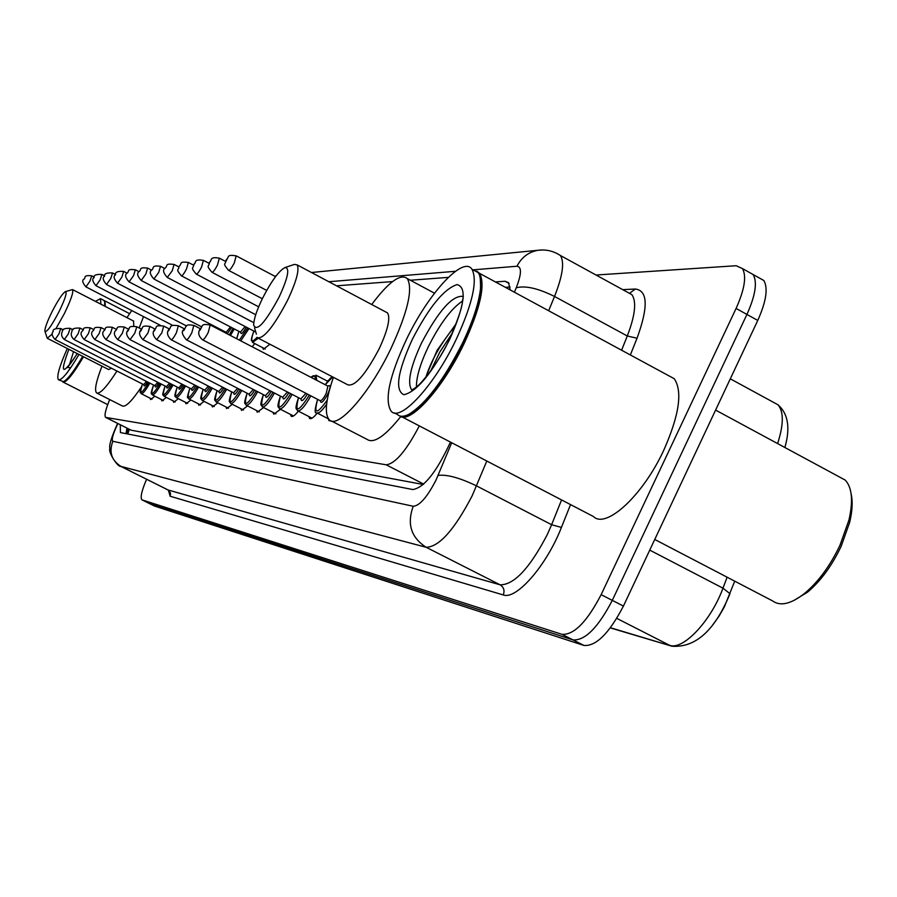 <?xml version="1.0" encoding="UTF-8"?>
<svg xmlns="http://www.w3.org/2000/svg" width="897" height="897" viewBox="0 0 897 897"><rect width="100%" height="100%" fill="white"/><g stroke="black" fill="none" stroke-linecap="round" stroke-linejoin="round"><path stroke-width="1.35" d="M327.17 381.001L328.313 380.53M105.812 417.475L131.153 430.201L423.272 484.492M109.714 399.58C105.487 409.794 104.142 415.737 105.655 417.397L386.17 464.803C395.252 463.738 406.296 450.765 419.314 425.884M448.321 277.375L410.333 280.245M392.527 281.591L336.521 285.818M254.759 343.585L252.203 346.78M269.885 344.224L263.314 349.359L262.765 347.744M280.503 349.763L278.889 348.911M154.856 396.194L150.595 399.591L150.191 398.246M166.337 397.405L161.875 400.937L161.438 399.546M178.335 398.672L173.659 402.327L173.199 400.903M190.893 399.995L185.982 403.796L185.5 402.316M204.056 401.374L198.887 405.321L198.372 403.807M217.859 402.82L212.421 406.924L211.871 405.366M232.345 404.323L226.616 408.606L226.033 406.991M247.583 405.904L241.528 410.378L240.912 408.707M263.617 407.563L257.215 412.228L256.553 410.512M280.526 409.312L273.742 414.19L273.047 412.407M298.376 411.14C294.967 415.412 292.568 417.116 291.166 416.242L290.426 414.403M317.246 413.08C313.636 417.587 311.08 419.37 309.577 418.417L308.792 416.511M330.926 420.85L329.053 420.715L328.224 418.742M120.31 424.786L120.411 432.567L412.822 489.549C424.012 487.699 436.368 472.271 449.89 443.275L450.395 442.064M126.017 433.655L126.937 428.116M596.023 275.02L736.123 265.725L742.458 268.573C746.73 276.13 744.6 289.428 736.089 308.445L601.136 594.666C586.986 621.856 573.945 635.076 562.015 634.347L142.006 499.864C140.078 497.79 141.614 490.917 146.592 479.256M747.975 271.656L753.155 274.549C757.505 282.14 755.431 295.438 746.932 314.443L612.292 600.385C598.153 627.53 585.068 640.705 573.026 639.909L148.207 502.937M510.202 289.944L508.554 282.667L505.101 281.266L495.368 281.916M505.359 287.309L510.113 287.029M742.458 268.573L753.155 274.549C757.505 282.14 755.431 295.438 746.932 314.443L612.292 600.385C598.153 627.53 585.068 640.705 573.026 639.909L148.498 503.082L142.006 499.864M734.721 581.166L724.316 606.955L719.102 616.071L711.781 626.207M758.593 277.588L763.829 280.503C768.247 288.139 766.229 301.448 757.763 320.431L623.426 606.08C609.298 633.192 596.169 646.322 584.014 645.47L154.497 506.065M83.499 356.748C73.106 374.352 66.255 382.784 62.947 382.021L62.689 381.786M83.029 356.501C74.406 371.212 68.094 379.532 64.091 381.449L63.754 381.539M82.681 356.322C73.935 371.257 67.544 379.7 63.496 381.651L58.709 379.88M78.992 354.45C68.598 372.076 61.77 380.507 58.496 379.767C56.388 376.886 59.325 366.458 67.309 348.496M95.43 301.381L100.498 298.634L100.868 304.184M103.772 300.327L104.781 301.908L104.523 306.068M104.736 301.695L104.781 306.202M104.31 300.697L104.927 300.921L105.33 306.494M59.146 311.45C51.376 326.205 46.622 332.787 44.884 331.161C44.805 328.1 47.16 321.675 51.948 311.909C58.002 300.17 62.498 293.409 65.425 291.615C67.32 292.198 65.223 298.813 59.146 311.45M65.425 291.615L72.556 289.585C73.666 292.03 70.919 300.058 64.326 313.647L56.018 328.504M52.34 333.908L47.261 338.292L44.996 331.531M47.418 338.371L108.604 369.53L111.497 368.241M116.958 371.033C106.743 386.943 99.971 394.254 96.641 392.964C94.23 390.509 96.013 381.573 102 366.167M141.334 387.067C131.915 401.071 125.591 407.373 122.362 405.982L96.954 393.121M133.821 326.048L133.507 321.014M126.948 317.639L131.758 310.553M143.509 316.619L139.192 327.988M279.034 297.277C265.007 323.077 256.553 332.305 253.66 324.949C253.84 319.074 256.789 310.205 262.518 298.342C271.365 281.12 278.855 270.86 284.977 267.553C290.079 267.687 288.094 277.588 279.034 297.277M284.977 267.553L294.474 264.391L297.187 264.918C299.576 269.818 296.324 281.714 287.41 300.596C273.686 326.62 263.684 338.999 257.417 337.732M258.471 338.281L347.857 384.847C355.066 386.618 365.483 374.632 379.106 348.899C387.796 330.13 390.61 318.132 387.526 312.907L385.934 312.066M371.706 304.509C388.704 281.815 400.589 273.193 407.339 278.631C413.181 288.957 407.63 312.425 390.7 349.056C369.53 393.424 337.945 429.282 329.412 419.953C324.277 414.358 325.611 400.14 333.404 377.323M400.813 416.522C385.037 436.211 373.825 443.847 367.153 439.429L331.464 421.018M851.163 494.101C852.868 501.658 852.363 511.099 849.65 522.435L841.128 546.374C831.889 565.794 820.699 581.054 807.569 592.155L793.397 600.743M838.403 476.419L845.232 480.097C852.105 487.508 853.327 500.862 848.921 520.148L839.984 545.23C830.297 565.592 818.58 581.592 804.833 593.209C791.143 604.006 780.379 606.563 772.564 600.9L654.754 539.467M476.733 271.107L479.671 273.417C485.557 284.753 480.344 308.209 464.007 343.764C442.826 388.524 409.705 424.898 399.625 415.883M667.727 375.181L674.23 378.702C682.763 391.294 679.287 415.098 663.814 450.126C643.003 495.413 606.013 529.376 593.41 516.504L402.013 416.881M480.209 277.308L480.747 289.72C479.076 304.15 473.168 322.045 463.031 343.383C444.508 379.913 426.781 403.437 409.862 413.943L406.7 415.3M473.201 269.919L478.269 272.654L479.503 274.942L480.646 280.212L480.489 288.789C478.796 303.365 472.82 321.44 462.572 343.002C443.858 379.924 425.963 403.684 408.875 414.291C403.829 416.87 400.028 416.948 397.449 414.504L394.299 412.867M456.113 339.559C434.283 385.676 400.241 422.442 391.159 411.23C384.219 400.275 389.309 376.37 406.419 339.503C428.071 293.835 463.177 255.297 471.979 269.257C477.776 280.548 472.484 303.982 456.113 339.559M416.432 386.977C416.298 377.144 420.256 363.745 428.306 346.758C439.889 323.772 451.314 308.523 462.572 301M456.225 323.615L437.153 350.245L426.546 375.137C432.343 358.273 441.997 341.723 455.508 325.476M430.65 371.033L439.833 352.028L452.323 333.112M425.907 377.155L426.546 375.137M129.359 429.338L127.778 434.002M131.153 430.201L105.992 417.52M423.698 484.1L386.17 464.803M117.877 423.563L117.776 423.776C112.944 433.969 111.306 439.81 112.854 441.279L413.237 506.267C419.605 505.807 427.163 497.14 435.92 480.287L451.707 442.748M486.813 461.013L472.181 495.749C454.454 529.791 439.115 546.968 426.153 547.282L120.759 466.35C117.832 467.404 107.752 451.864 109.927 448.522C108.851 445.697 111.351 437.467 117.417 423.833M570.548 504.596L561.421 527.425C546.699 565.379 516.246 600.239 503.262 594.935L170.15 496.232L170.542 493.159L168.558 490.233L121.095 466.496C111.542 460.441 108.795 452.043 112.854 441.279M413.237 506.267C406.767 523.882 411.073 537.55 426.153 547.282L500.1 584.81C514.003 585.023 529.746 568.261 547.327 534.511L551.621 524.711L476.565 485.905C459.668 477.765 446.841 474.266 438.106 475.421M170.15 496.232L168.356 490.177M120.916 466.429L168.109 489.975L500.1 584.81C503.811 587.199 504.865 590.574 503.262 594.935M622.731 289.653L635.345 289.025C647.836 290.55 648.408 306.953 637.038 338.236L630.356 354.954M142.208 499.954L154.789 506.211M562.015 634.347L584.014 645.47M601.136 594.666L623.426 606.08M736.089 308.445L757.763 320.431M556.779 253.369L560.39 255.488C564.639 262.115 562.688 275.783 554.525 296.459L627.295 335.983C635.188 315.363 636.713 301.583 631.88 294.665L627.575 292.31M514.407 292.209L516.246 287.78C525.317 285.403 538.077 288.296 554.525 296.459L548.65 310.743M561.421 527.425L551.621 524.711L561.567 499.921M621.599 350.211L627.295 335.983L637.038 338.236M516.246 287.78C521.572 274 521.819 266.813 516.964 266.241L473.078 269.851M455.441 271.298L328.807 281.725M628.943 293.061L560.39 255.488C553.438 250.981 546.004 249.254 538.065 250.274L542.528 249.983M629.873 293.027L635.345 289.025M516.964 266.241C521.572 257.293 528.602 251.979 538.065 250.274L311.461 272.509M509.081 283.43L505.101 281.266M777.609 443.578C783.743 424.55 783.855 411.622 777.957 404.771L773.169 402.17M610.465 627.732L671.887 646.21C695.511 647.926 714.875 630.434 729.979 593.713L722.971 588.174L727.119 577.208M616.8 618.381L669.566 645.302C683.054 650.527 710.973 621.083 722.971 588.174L649.742 550.108M69.293 365.169L73.554 351.68M77.321 353.597C62.218 375.989 59.415 374.554 68.878 349.303M411.801 389.993L411.577 389.78C407.115 382.571 410.411 367.019 421.467 343.136C438.678 310.452 452.649 294.878 463.357 296.402M449.61 339.559C431.805 373.623 416.533 392.011 403.785 394.714C394.758 390.33 397.584 371.93 412.25 339.515C428.968 307.178 443.914 288.868 457.066 284.607C467.169 287.264 464.68 305.574 449.61 339.559M147.556 381.954C144.933 386.181 143.744 387.055 144.013 384.578M55.076 339.503C51.959 336.039 51.308 333.437 53.114 331.722C52.553 329.367 55.098 328.302 60.749 328.537L58.899 334.009L55.076 339.503L143.643 384.622L146.491 381.404M149.81 383.097C145.695 390.419 142.836 393.94 141.221 393.682C141.266 391.114 138.093 396.766 142.477 384.028M142.488 384.039C138.923 395.364 140.997 394.871 148.745 382.548M158.87 382.828C156.145 387.201 154.912 388.132 155.136 385.609M70.123 328.291L68.295 333.908L64.349 339.526L154.777 385.632L157.771 382.279M161.191 384.017C156.953 391.552 153.992 395.185 152.311 394.893C152.333 392.359 149.126 397.864 153.544 385.004M153.566 385.015C149.945 396.631 152.131 396.115 160.103 383.456M170.688 383.748C167.874 388.278 166.573 389.253 166.775 386.685M74.103 339.571L166.427 386.697L169.567 383.176M79.956 328.055L78.117 333.796L74.059 339.537C71.177 336.868 70.493 334.166 72.007 331.419C71.48 328.907 74.148 327.797 80.001 328.089L83.073 329.659M173.087 384.981C168.726 392.751 165.653 396.474 163.893 396.16C163.927 393.548 160.63 399.199 165.115 386.024M165.138 386.035C161.482 397.965 163.759 397.416 171.966 384.409M183.055 384.712C180.151 389.399 178.783 390.43 178.94 387.807M179.019 387.773L181.9 384.118M90.249 327.809L88.388 333.684L84.217 339.559C80.887 335.859 80.181 333.09 82.109 331.251C84.98 329.334 80.898 326.923 90.305 327.842L93.613 329.535M185.544 385.979C181.037 393.996 177.864 397.831 176.003 397.483C176.014 394.904 172.695 400.376 177.214 387.089C173.536 399.356 175.924 398.784 184.401 385.396M196.006 385.699C193.001 390.565 191.566 391.664 191.689 388.984M94.914 339.615L191.364 388.962L194.828 385.105M92.716 331.06C95.732 329.008 91.505 326.62 101.092 327.584L99.163 333.572L94.847 339.582C91.472 335.893 90.754 333.056 92.705 331.083M198.596 387.022C193.943 395.297 190.635 399.243 188.695 398.862C188.628 395.723 185.298 402.529 189.884 388.199M189.906 388.21C186.161 400.802 188.673 400.208 197.418 386.428M209.595 386.742C206.478 391.798 204.965 392.953 205.054 390.217M106.07 339.638L204.74 390.173L208.384 386.125M112.417 327.327L110.454 333.449L106.014 339.604C102.572 335.882 101.843 332.978 103.805 330.903C106.9 328.773 102.695 326.273 112.417 327.327L116.285 329.311M212.275 388.121C207.465 396.665 204.045 400.735 201.993 400.32C201.533 397.584 198.876 402.114 203.159 389.365C199.403 402.338 202.038 401.71 211.064 387.493M223.858 387.829C220.628 393.088 219.036 394.31 219.07 391.496M117.799 339.66L218.767 391.451L222.624 387.19M115.489 330.679C118.617 328.526 114.435 325.903 124.302 327.046L122.328 333.314L117.731 339.627C114.233 335.882 113.471 332.91 115.466 330.713M226.649 389.264C221.671 398.111 218.106 402.305 215.953 401.834C215.448 399.131 212.78 403.459 217.085 390.587M217.119 390.599C213.307 403.942 216.065 403.28 225.405 388.625M238.86 388.962C235.507 394.445 233.814 395.745 233.803 392.852M130.132 339.694L233.523 392.785L237.582 388.311M127.755 330.477C130.581 328.863 126.757 325.319 136.804 326.755L134.797 333.179L130.043 339.649C126.488 335.904 125.726 332.865 127.733 330.522M128.305 330.444L127.509 331.509L128.305 330.444M241.764 390.453C236.606 399.613 232.895 403.942 230.607 403.437C230.081 400.78 227.378 404.816 231.729 391.866M231.751 391.877C227.905 405.623 230.809 404.928 240.474 389.791M254.647 390.15C251.149 395.869 249.377 397.248 249.299 394.276M143.105 339.728L249.03 394.198L253.324 389.477M149.866 326.396L147.938 333.045L143.015 339.671C139.416 335.938 138.62 332.821 140.638 330.309M141.244 330.231L140.459 331.352L141.244 330.231M257.663 391.709C252.326 401.206 248.447 405.679 246.036 405.119C245.475 402.484 242.739 406.296 247.124 393.211C243.266 407.406 246.327 406.666 256.34 391.025M271.275 391.395C267.642 397.371 265.77 398.829 265.635 395.768M156.784 339.75L265.377 395.678L269.93 390.7M163.725 326.071L161.785 332.888L156.683 339.705C153.039 335.994 152.232 332.787 154.25 330.096M154.889 330.006L154.026 331.128L154.889 330.006M274.426 393.021C268.887 402.888 264.839 407.507 262.283 406.879C261.666 404.267 258.93 407.81 263.337 394.624M263.37 394.646C259.457 409.279 262.686 408.505 273.069 392.314M288.834 392.695C285.055 398.952 283.06 400.499 282.858 397.337L282.925 397.337M171.226 339.784L282.622 397.248L287.444 391.978M178.357 325.712L176.417 332.731C173.928 337.485 172.157 339.817 171.114 339.728C167.403 335.983 166.573 332.697 168.614 329.861M169.298 329.771L168.401 330.915L169.298 329.771M292.13 394.4C286.367 404.659 282.14 409.436 279.427 408.74C278.776 406.184 275.996 409.368 280.436 396.115M280.469 396.138C276.523 411.252 279.942 410.434 290.729 393.671M315.968 375.159L316.798 380.35M315.15 379.498C315.509 375.35 314.096 374.621 310.934 377.301M307.402 394.063C303.444 400.623 301.336 402.271 301.056 398.997M186.498 339.828L300.831 398.896L305.955 393.312M193.819 325.353L191.88 332.563C189.312 337.474 187.473 339.862 186.363 339.75C182.046 334.727 181.194 331.352 183.795 329.625M184.524 329.513L184.535 328.582L183.593 330.701L184.524 329.513M310.833 395.846C304.845 406.532 300.417 411.488 297.535 410.714C296.851 408.191 294.014 411.095 298.499 397.685M298.533 397.707C294.575 413.349 298.185 412.474 309.387 395.095M332.675 376.942L325.23 384.735M202.677 339.862L320.106 400.645C321.507 400.914 323.525 398.548 326.16 393.548L327.898 386.114C330.825 384.432 330.758 387.123 327.708 394.187C323.335 402.035 320.868 404.211 320.319 400.746M210.201 324.961L208.25 332.383C205.592 337.463 203.686 339.929 202.52 339.784C198.618 336.308 197.732 332.843 199.874 329.367M200.659 329.255L200.648 328.291L199.695 330.466L200.659 329.255M199.908 329.289C203.529 326.811 199.56 323.099 210.358 325.05L327.685 386.013M326.62 404.188C321.967 410.972 318.648 413.831 316.686 412.788C314.387 413.797 314.69 409.324 317.605 399.344M317.639 399.367C313.513 414.582 316.697 414.818 327.203 400.073M89.902 281.221L85.933 286.872C82.502 282.858 81.851 280.256 83.982 279.057C86.101 278.541 82.322 274.684 91.718 275.839L89.902 281.221M100.072 279.931L95.99 285.706C92.492 281.647 91.819 278.989 93.994 277.722C93.479 275.211 96.114 274.123 101.91 274.437L100.072 279.931M101.843 274.404L104.691 275.884M110.712 278.575L106.508 284.484C102.942 280.369 102.258 277.644 104.467 276.332C103.974 273.731 106.687 272.61 112.574 272.968L110.712 278.575M220.247 329.266L219.877 329.984M218.711 329.39L219.092 328.672M123.663 271.387L121.857 277.162L117.518 283.217C113.874 279.034 113.179 276.254 115.421 274.863M216.211 328.089L216.592 327.371M217.747 327.966L217.366 328.683M234.274 328.941L230.462 335.489M224.317 332.294L224.62 331.542L224.34 332.305M229.251 334.861L233.085 328.313M135.357 269.773L133.541 275.682L129.067 281.882C125.345 277.633 124.627 274.785 126.914 273.338M129.146 281.916L226.122 332.316L230.484 326.968M231.673 327.584L227.176 333.785M226.38 333.37L226.448 332.361M248.985 328.582L240.777 340.849M236.662 338.707L238.871 331.329L236.752 338.752M239.353 340.109L247.763 327.943M147.624 268.068L145.796 274.123L141.177 280.469C137.364 276.13 136.636 273.226 138.979 271.735M141.266 280.526L240.474 332.159L245.06 326.542M246.283 327.17C242.695 333.437 240.867 335.119 240.788 332.215M258.235 338.225L252.595 342.452C252.079 339.324 249.456 343.798 253.829 331.105C250.241 341.522 251.317 343.585 257.08 337.306M160.518 266.286L158.679 272.486L153.892 279.001C150.012 274.583 149.261 271.6 151.649 270.053M153.992 279.057L255.78 332.081M256.25 333.662L255.824 332.226M174.074 264.413L172.235 270.771L167.279 277.453C163.31 272.946 162.536 269.885 164.97 268.27M188.359 262.44L186.509 268.954C184.064 273.607 182.36 275.895 181.373 275.816C175.016 268.102 178.806 271.253 179.008 266.409M203.417 260.354L201.567 267.048C199.044 271.847 197.273 274.202 196.23 274.09C189.738 266.23 193.595 269.392 193.808 264.447M193.976 264.323L194.862 263.157L193.976 264.323M219.339 258.145L217.478 265.03C214.865 269.997 213.015 272.408 211.939 272.262C205.323 264.346 209.225 267.362 209.45 262.361M209.629 262.238L210.548 261.038L209.629 262.238M236.169 255.824L234.319 262.888C231.605 268.035 229.688 270.513 228.544 270.333C221.761 262.047 225.752 265.568 225.988 260.175M226.179 260.018L226.212 260.915L227.143 258.785L226.179 260.018M128.002 428.654L126.69 433.789M168.827 490.412L167.941 489.919M276.041 275.984L274.572 276.13M730.304 378.826L777.957 404.771C788.171 413.696 790.481 427.936 784.875 447.502M671.887 646.21L610.33 627.9M154.598 506.121L148.397 503.038M763.829 280.503L753.155 274.549M63.16 382.122L107.707 404.637M64.091 381.449L63.496 381.651M69.764 367.647L67.028 367.49C68.273 366.873 71.693 362.231 77.265 353.564M100.498 298.634L104.119 300.506M104.96 302.513L104.781 301.908M104.927 300.921L129.594 313.658M72.556 289.585L133.754 321.148M254.535 327.898L256.396 334.155M407.339 278.631L434.496 293.196M297.187 264.918L387.526 312.907M807.569 592.155L804.833 593.209M409.862 413.943L408.875 414.291M411.902 389.96L415.513 387.706C422.184 383.411 440.483 359.361 449.173 339.907M463.2 298.488C461.125 301.504 466.305 300.742 449.33 339.593M471.979 269.257L478.269 272.654M480.747 289.72L480.489 288.789M479.671 273.417L674.23 378.702M715.593 410.086L845.232 480.097M849.65 522.435L848.921 520.148M60.749 328.537L63.395 329.883M141.345 393.749L152.064 399.199M73.005 329.771L70.168 328.313C64.427 328.179 61.815 329.266 62.353 331.576C60.873 334.245 61.534 336.891 64.349 339.526M152.445 394.96L163.4 400.544M164.039 396.239L175.251 401.946M176.171 397.562L187.641 403.415M84.262 339.593L178.604 387.796M101.092 327.584L104.68 329.423M188.875 398.963L200.625 404.951M202.195 400.421L214.226 406.565M124.302 327.046L128.484 329.199M216.166 401.946L228.511 408.258M136.804 326.755L141.322 329.087M230.854 403.56L243.513 410.041M154.867 328.975L149.956 326.441C139.876 325.073 143.845 328.055 140.661 330.264M246.316 405.253L259.3 411.914M169.152 328.874L163.837 326.127C153.499 324.68 157.67 327.64 154.273 330.04M262.597 407.047L275.94 413.898M184.244 328.773L178.481 325.779C167.974 324.209 172.089 327.383 168.636 329.804M279.786 408.931L293.487 415.973M327.697 381.281L316.372 375.383L310.833 377.256M200.233 328.672L193.965 325.42C183.414 323.626 187.226 327.214 183.829 329.558M297.939 410.916L312.033 418.181M332.361 376.774C331.329 376.953 328.941 379.599 325.196 384.712M317.146 413.024L328.38 418.821M85.989 286.894L160.451 325.376M91.718 275.839L94.286 277.173M96.057 285.739L172.863 325.488M106.575 284.528L186.61 325.992M112.574 272.968L115.601 274.538M117.597 283.25L201.522 326.811M115.444 274.841C114.995 272.161 117.754 271.017 123.73 271.421L127.015 273.137M126.937 273.305C129.874 271.264 125.961 268.674 135.436 269.818L139.001 271.679C142.118 269.504 137.981 266.958 147.713 268.125L151.593 270.143M252.909 342.62L265.288 349.056M151.671 270.008C154.497 268.394 150.595 264.907 160.619 266.342L164.835 268.551M167.391 277.509L253.806 322.651M164.992 268.225C168.255 265.904 164.162 263.124 174.197 264.469L178.783 266.88M181.497 275.884L255.723 314.724M179.03 266.353C182.506 263.841 178.211 261.094 188.493 262.507L193.494 265.131M196.376 274.168L258.661 306.819M193.842 264.368C196.757 262.911 192.945 258.549 203.574 260.433L209.035 263.303M212.096 272.352L262.328 298.746M209.483 262.283C212.185 261.162 208.743 256.082 219.507 258.235L225.472 261.386M228.735 270.434L266.689 290.426M226.033 260.074C229.789 257.372 225.596 254.064 236.36 255.925L275.547 276.635"/></g></svg>
